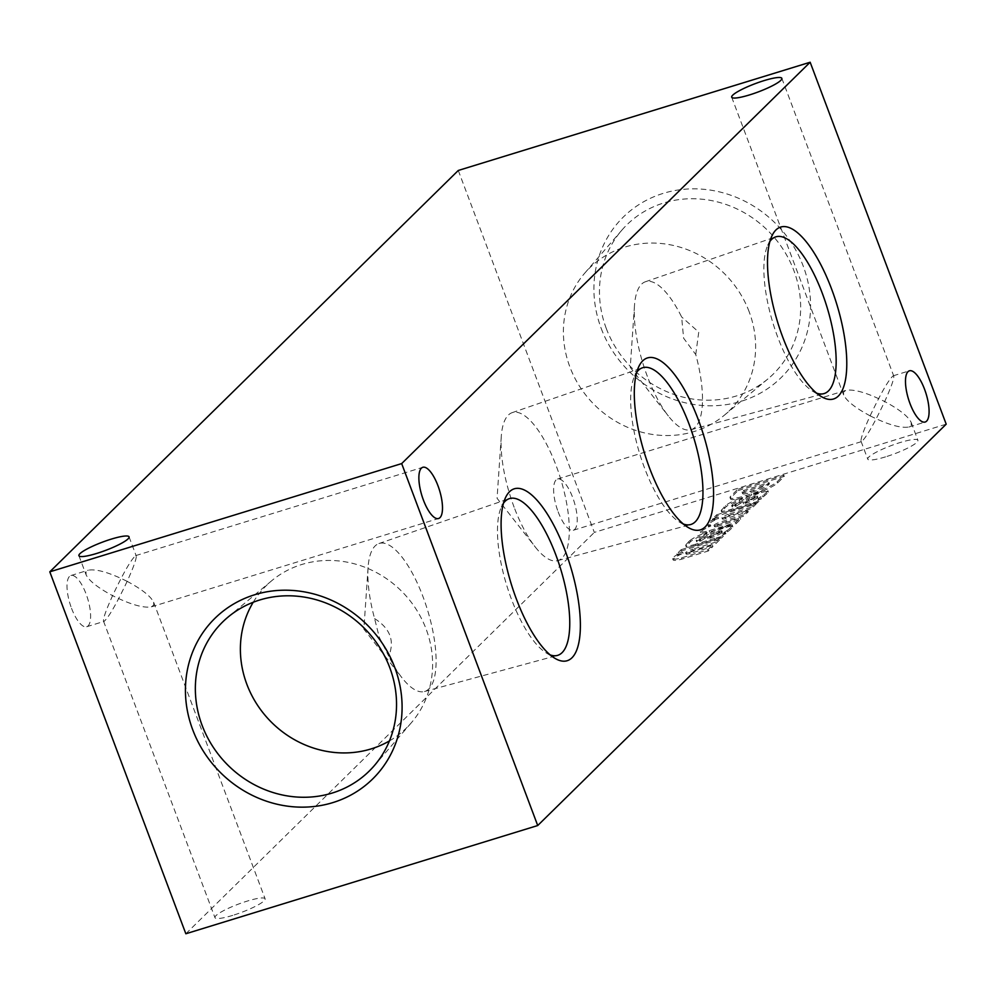 <?xml version="1.0" encoding="UTF-8"?>
<svg xmlns="http://www.w3.org/2000/svg" width="996" height="996" viewBox="0 0 996 996"><rect width="100%" height="100%" fill="white"/><g stroke="black" fill="none" stroke-linecap="round" stroke-linejoin="round"><path stroke-width="0.75" stroke-dasharray="4.98 3.74" d="M647.338 376.364A77.414 26.606 -107.1 0 1 634.464 305.784A77.414 26.606 -107.1 0 1 645.333 281.781A77.414 26.606 -107.1 0 1 681.625 316.952L683.617 338.192L695.743 354.526A77.414 26.606 -107.1 0 1 690.851 429.762A77.414 26.606 -107.1 0 1 668.378 416.029A77.414 26.606 -107.1 0 1 647.338 376.364M816.571 393.134A81.996 28.174 -107.1 0 1 812.587 391.167A81.996 28.174 -107.1 0 1 777.727 337.096A81.996 28.174 -107.1 0 1 767.717 245.29A81.996 28.174 -107.1 0 1 769.908 241.43M695.743 354.526L698.744 332.091L681.625 316.952M389.436 740.924A99.874 92.342 -134.5 0 0 411.273 722.835A99.874 92.342 -134.5 0 0 402.359 591.973A99.874 92.342 -134.5 0 0 271.684 580.755A99.874 92.342 -134.5 0 0 253.208 602.269M374.608 618.603C390.183 628.451 394.889 640.976 388.739 656.177L379.264 637.241L374.608 618.603A77.414 26.606 -107.1 0 1 368.059 567.533A77.414 26.606 -107.1 0 1 378.928 543.542A77.414 26.606 -107.1 0 1 427.409 609.614A77.414 26.606 -107.1 0 1 424.445 691.523A77.414 26.606 -107.1 0 1 401.973 677.778A77.414 26.606 -107.1 0 1 388.739 656.177M550.166 654.895A81.996 28.174 -107.1 0 1 546.194 652.915A81.996 28.174 -107.1 0 1 519.588 617.981A81.996 28.174 -107.1 0 1 501.324 507.051A81.996 28.174 -107.1 0 1 503.503 503.179M514.135 507.238A77.414 26.606 -107.1 0 1 501.262 436.659A77.414 26.606 -107.1 0 1 512.131 412.668A77.414 26.606 -107.1 0 1 556.229 465.891A77.414 26.606 -107.1 0 1 557.648 560.648A77.414 26.606 -107.1 0 1 535.176 546.904A77.414 26.606 -107.1 0 1 514.135 507.238M683.368 524.02A81.996 28.174 -107.1 0 1 679.384 522.041A81.996 28.174 -107.1 0 1 639.88 454.363A81.996 28.174 -107.1 0 1 634.527 376.177A81.996 28.174 -107.1 0 1 636.705 372.305M601.198 328.406A112.573 104.082 -134.5 0 0 786.591 371.794A112.573 104.082 -134.5 0 0 718.925 191.767A112.573 104.082 -134.5 0 0 601.198 328.406M458.285 170.465L594.326 532.412L946.2 424.172M71.538 608.295A26.792 9.201 72.9 0 0 86.689 626.745A26.792 9.201 72.9 0 0 87.611 598.434A26.792 9.201 72.9 0 0 70.94 575.526A26.792 9.201 72.9 0 0 71.538 608.295M558.134 511.807A26.792 9.201 72.9 0 0 573.285 530.258A26.792 9.201 72.9 0 0 574.206 501.947A26.792 9.201 72.9 0 0 557.536 479.051A26.792 9.201 72.9 0 0 558.134 511.807M185.841 933.762L594.326 532.412M870.118 415.842C880.937 393.059 888.631 379.713 893.2 375.803L893.761 376.077C894.147 378.841 891.121 387.32 884.685 401.537C873.878 424.308 866.184 437.655 861.602 441.577L861.042 441.29C860.668 438.539 863.694 430.048 870.118 415.842C855.377 407.924 846.538 400.952 843.612 394.926L843.55 392.063L845.853 390.357C853.921 388.963 866.869 392.685 884.685 401.537C899.438 409.456 908.265 416.428 911.191 422.441L911.265 425.317L908.95 427.01C900.882 428.405 887.946 424.682 870.118 415.842M885.544 456.865A26.792 4.407 159.4 0 1 867.753 459.131A26.792 4.407 159.4 0 1 891.271 445.573A26.792 4.407 159.4 0 1 917.901 440.282A26.792 4.407 159.4 0 1 885.544 456.865M685.659 552.83A5.939 0.984 159.4 0 0 689.618 552.319L690.066 553.527L712.937 546.493L708.38 550.962L681.924 559.105A16.795 2.764 159.4 0 1 673.084 559.852A16.795 2.764 159.4 0 1 683.057 553.29L677.367 555.046L681.6 550.888L720.718 538.848L716.161 543.318L693.291 550.352A5.939 0.984 159.4 0 0 686.12 554.037L685.659 552.83A5.939 0.984 159.4 0 1 692.843 549.157L693.291 550.352M690.066 553.527A5.939 0.984 159.4 0 1 686.12 554.037M696.204 540.467A4.756 0.784 159.4 0 0 699.366 540.069L700.076 539.844A48.891 8.055 159.4 0 0 704.371 537.118L704.819 538.326L710.472 534.342A14.566 2.403 159.4 0 1 724.939 527.731L726.084 527.394A11.205 1.843 159.4 0 1 732.807 526.66A11.205 1.843 159.4 0 1 732.819 526.697L732.77 526.971A84 13.832 159.4 0 1 728.736 530.93L722.872 534.703L725.897 533.756L721.652 537.927A16.795 2.764 159.4 0 0 715.203 539.533L695.93 545.459A14.006 2.303 159.4 0 1 686.182 546.792A14.006 2.303 159.4 0 1 686.157 546.642L690.539 541.65A19.883 3.274 159.4 0 1 706.961 533.495L704.122 537.292A8.117 1.332 159.4 0 0 697.374 540.791L696.914 541.251A4.756 0.784 159.4 0 0 696.665 541.675L696.204 540.467A4.756 0.784 159.4 0 1 696.453 540.044L696.914 541.251M704.819 538.326A48.891 8.055 159.4 0 1 700.524 541.052L699.827 541.276A4.756 0.784 159.4 0 1 696.665 541.675M717.718 526.324A6.001 0.984 159.4 0 1 714.481 526.61L714.032 525.402A6.001 0.984 159.4 0 0 717.257 525.116L717.718 526.324L740.638 519.277L736.081 523.747L709.65 531.864A16.795 2.764 159.4 0 1 700.736 532.636A16.795 2.764 159.4 0 1 708.542 527.058L710.833 526A18.476 3.038 159.4 0 1 708.019 525.452A18.476 3.038 159.4 0 1 718.539 518.43L712.85 520.173L717.083 516.015L756.201 503.988L751.644 508.458L728.661 515.53A6.001 0.984 159.4 0 0 722.349 518.941L721.888 517.733A6.001 0.984 159.4 0 1 728.213 514.322L728.661 515.53M714.481 526.61A6.001 0.984 159.4 0 1 720.892 523.174L743.863 516.102L748.419 511.633L725.661 518.63A6.001 0.984 159.4 0 1 722.349 518.941M731.687 505.607A4.756 0.784 159.4 0 0 734.849 505.209L735.546 504.984A48.891 8.055 159.4 0 0 739.854 502.258L740.302 503.453L745.954 499.469A14.566 2.403 159.4 0 1 760.421 492.871L761.567 492.522A11.205 1.843 159.4 0 1 768.29 491.787A11.205 1.843 159.4 0 1 768.302 491.837L768.252 492.111A84 13.832 159.4 0 1 764.218 496.07L758.354 499.83L761.38 498.896L757.134 503.067A16.795 2.764 159.4 0 0 750.685 504.673L731.413 510.599A14.006 2.303 159.4 0 1 721.652 511.932A14.006 2.303 159.4 0 1 721.627 511.782L726.022 506.79A19.883 3.274 159.4 0 1 742.443 498.635L739.605 502.432A8.117 1.332 159.4 0 0 732.857 505.931L732.384 506.391A4.756 0.784 159.4 0 0 732.135 506.815L731.687 505.607A4.756 0.784 159.4 0 1 731.936 505.184L732.384 506.391M740.302 503.453A48.891 8.055 159.4 0 1 736.007 506.192L735.297 506.404A4.756 0.784 159.4 0 1 732.135 506.815M738.061 490.592L784.3 476.374L777.577 482.973A22.958 3.785 159.4 0 1 751.656 495.087L746.95 496.556A22.958 3.785 159.4 0 1 730.491 498.884A22.958 3.785 159.4 0 1 730.815 497.776L738.061 490.592L737.613 489.385L783.852 475.167L777.129 481.765A22.958 3.785 159.4 0 1 751.208 493.879L746.49 495.348A22.958 3.785 159.4 0 1 730.043 497.676A22.958 3.785 159.4 0 1 730.367 496.568L737.613 489.385M232.753 915.374A26.792 4.407 159.4 0 1 214.962 917.652A26.792 4.407 159.4 0 1 238.492 904.094A26.792 4.407 159.4 0 1 265.11 898.803A26.792 4.407 159.4 0 1 232.753 915.374M714.779 534.466A4.482 0.735 159.4 0 1 718.9 532.661L719.672 532.424A4.196 0.697 159.4 0 1 722.312 532.113A4.196 0.697 159.4 0 1 721.976 532.586L721.602 532.947A11.205 1.843 159.4 0 1 711.181 537.778L708.094 538.724L714.779 534.466L714.331 533.258A4.482 0.735 159.4 0 1 718.44 531.453L718.9 532.661M742.755 493.082L744.199 491.626L769.472 483.857L768.078 485.226A12.326 2.029 159.4 0 1 754.159 491.414L751.021 492.36A11.205 1.843 159.4 0 1 742.58 493.63A11.205 1.843 159.4 0 1 742.755 493.082L742.294 491.875L743.738 490.43L769.012 482.649L767.63 484.019A12.326 2.029 159.4 0 1 753.711 490.206L750.573 491.165A11.205 1.843 159.4 0 1 742.132 492.422A11.205 1.843 159.4 0 1 742.294 491.875M739.854 502.258L745.506 498.261L745.954 499.469M745.506 498.261A14.566 2.403 159.4 0 1 759.96 491.663L760.421 492.871M750.262 499.606A4.482 0.735 159.4 0 1 754.383 497.801L755.155 497.564A4.196 0.697 159.4 0 1 757.794 497.253A4.196 0.697 159.4 0 1 757.458 497.726L757.085 498.087A11.205 1.843 159.4 0 1 746.664 502.918L743.576 503.864L750.262 499.606L749.801 498.398A4.482 0.735 159.4 0 1 753.922 496.593L754.694 496.357A4.196 0.697 159.4 0 1 757.346 496.045A4.196 0.697 159.4 0 1 756.997 496.518L756.636 496.88A11.205 1.843 159.4 0 1 746.216 501.71L743.116 502.656L749.801 498.398M717.257 525.116L740.19 518.069L735.633 522.539L709.189 530.669A16.795 2.764 159.4 0 1 700.275 531.428A16.795 2.764 159.4 0 1 708.094 525.851L710.372 524.805A18.476 3.038 159.4 0 1 707.571 524.245A18.476 3.038 159.4 0 1 718.091 517.223L712.401 518.978L716.634 514.82L717.083 516.015M712.401 518.978L712.85 520.173M759.96 491.663L761.106 491.327A11.205 1.843 159.4 0 1 767.841 490.58A11.205 1.843 159.4 0 1 767.854 490.63L767.804 490.904A84 13.832 159.4 0 1 763.77 494.863L757.894 498.623L760.932 497.689L756.674 501.86L757.134 503.067M721.652 511.932L721.204 510.724A14.006 2.303 159.4 0 0 730.952 509.392L750.237 503.466A16.795 2.764 159.4 0 1 756.674 501.86M721.204 510.724A14.006 2.303 159.4 0 1 721.179 510.575L725.574 505.582A19.883 3.274 159.4 0 1 741.995 497.427L739.157 501.225L739.605 502.432M731.936 505.184L732.409 504.723A8.117 1.332 159.4 0 1 739.157 501.225M748.233 499.345L748.693 500.552M743.116 502.656L743.576 503.864M753.922 496.593L754.383 497.801M746.216 501.71L746.664 502.918M756.636 496.88L757.085 498.087M756.997 496.518L757.458 497.726M754.694 496.357L755.155 497.564M735.546 504.984L736.007 506.192M732.409 504.723L732.857 505.931M741.995 497.427L742.443 498.635M725.574 505.582L726.022 506.79M724.142 506.84L724.602 508.047M721.44 509.865L721.888 511.073M721.179 510.575L721.627 511.782M730.952 509.392L731.413 510.599M750.237 503.466L750.685 504.673M760.932 497.689L761.38 498.896M757.894 498.623L758.354 499.83M763.77 494.863L764.218 496.07M767.804 490.904L768.252 492.111M767.854 490.63L768.302 491.837M761.106 491.327L761.567 492.522M743.738 490.43L744.199 491.626M750.573 491.165L751.021 492.36M767.63 484.019L768.078 485.226M769.012 482.649L769.472 483.857M746.49 495.348L746.95 496.556M730.367 496.568L730.815 497.776M751.208 493.879L751.656 495.087M777.129 481.765L777.577 482.973M783.852 475.167L784.3 476.374M127.152 581.353C116.333 604.136 108.639 617.483 104.07 621.392L103.509 621.118C103.123 618.354 106.149 609.876 112.585 595.658C123.392 572.887 131.086 559.54 135.668 555.619L136.228 555.905C136.601 558.656 133.576 567.147 127.152 581.353C141.893 589.271 150.732 596.243 153.658 602.269L153.72 605.132L151.417 606.838C143.349 608.232 130.401 604.51 112.585 595.658C97.832 587.74 89.005 580.768 86.079 574.754L86.005 571.878L88.32 570.185C96.388 568.791 109.336 572.513 127.152 581.353M606.228 328.331A104.53 96.649 -134.5 0 0 767.891 378.953A104.53 96.649 -134.5 0 0 768.999 231.732A104.53 96.649 -134.5 0 0 621.778 230.25A104.53 96.649 -134.5 0 0 606.228 328.331M749.154 311.736A99.874 92.342 -134.5 0 0 584.727 273.165A99.874 92.342 -134.5 0 0 569.861 366.877A99.874 92.342 -134.5 0 0 724.316 415.245A99.874 92.342 -134.5 0 0 749.154 311.736M716.634 514.82L755.74 502.781L756.201 503.988M755.74 502.781L751.196 507.25L751.644 508.458M751.196 507.25L728.213 514.322M721.888 517.733A6.001 0.984 159.4 0 0 725.2 517.422L725.661 518.63M725.2 517.422L747.959 510.425L748.419 511.633M747.959 510.425L743.414 514.895L743.863 516.102M743.414 514.895L720.432 521.966L720.892 523.174M714.032 525.402A6.001 0.984 159.4 0 1 720.432 521.966M740.19 518.069L740.638 519.277M735.633 522.539L736.081 523.747M709.189 530.669L709.65 531.864M708.094 525.851L708.542 527.058M710.372 524.805L710.833 526M718.091 517.223L718.539 518.43M704.371 537.118L710.024 533.134L710.472 534.342M710.024 533.134A14.566 2.403 159.4 0 1 724.49 526.523L724.939 527.731M724.49 526.523L725.623 526.187L726.084 527.394M725.623 526.187A11.205 1.843 159.4 0 1 732.359 525.452A11.205 1.843 159.4 0 1 732.371 525.49L732.819 526.697M732.371 525.49L732.77 526.971M732.321 525.764A84 13.832 159.4 0 1 728.288 529.723L728.736 530.93M728.288 529.723L722.424 533.495L722.872 534.703M722.424 533.495L725.449 532.549L725.897 533.756M725.449 532.549L721.191 536.732L721.652 537.927M721.191 536.732A16.795 2.764 159.4 0 0 714.755 538.326L715.203 539.533M714.755 538.326L695.469 544.252L695.93 545.459M695.469 544.252A14.006 2.303 159.4 0 1 685.721 545.584A14.006 2.303 159.4 0 1 685.696 545.435L686.157 546.642M685.696 545.435L685.958 544.737L686.406 545.933M685.958 544.737L688.659 541.7L689.12 542.907M688.659 541.7L690.091 540.442L690.539 541.65M690.091 540.442A19.883 3.274 159.4 0 1 706.513 532.287L706.961 533.495M706.513 532.287L703.674 536.085L704.122 537.292M703.674 536.085A8.117 1.332 159.4 0 0 696.926 539.583L697.374 540.791M700.076 539.844L700.524 541.052M718.44 531.453L719.212 531.217L719.672 532.424M719.212 531.217A4.196 0.697 159.4 0 1 721.863 530.905A4.196 0.697 159.4 0 1 721.515 531.378L721.976 532.586M721.515 531.378L721.602 532.947M721.154 531.74A11.205 1.843 159.4 0 1 710.733 536.57L711.181 537.778M710.733 536.57L707.633 537.516L708.094 538.724M707.633 537.516L712.75 534.205L713.211 535.412M712.75 534.205L714.331 533.258M689.618 552.319L712.476 545.285L707.932 549.755L681.476 557.897A16.795 2.764 159.4 0 1 672.636 558.644A16.795 2.764 159.4 0 1 682.609 552.083L676.919 553.838L681.152 549.68L681.6 550.888M676.919 553.838L677.367 555.046M681.152 549.68L720.257 537.641L720.718 538.848M720.257 537.641L715.713 542.123L716.161 543.318M715.713 542.123L692.843 549.157M712.476 545.285L712.937 546.493M707.932 549.755L708.38 550.962M681.476 557.897L681.924 559.105M682.609 552.083L683.057 553.29M734.849 505.209L735.297 506.404M762.463 495.697L762.924 496.892M753.711 490.206L754.159 491.414M726.98 530.557L727.441 531.764M699.366 540.069L699.827 541.276M634.464 305.784L630.256 367.412L668.378 416.029M690.851 429.762L823.804 393.657M645.333 281.781L775.598 236.924M812.587 391.167L820.928 396.333M767.717 245.29L771.726 236.338M271.684 580.755L228.109 617.047M411.273 722.835L374.222 765.75M368.059 567.533L363.864 629.161L401.973 677.778M424.445 691.523L557.411 655.418M378.928 543.542L509.193 498.685M546.194 652.915L554.535 658.082M501.324 507.051L505.321 498.087M501.262 436.659L497.066 498.286L535.176 546.904M557.648 560.648L690.614 524.543M512.131 412.668L642.395 367.81M679.384 522.041L687.726 527.208M634.527 376.177L638.523 367.213M731.699 97.185L843.612 394.926M781.848 78.335L893.761 376.077M861.042 441.29L867.753 459.131M911.191 422.441L917.901 440.282M908.95 427.01L925.16 422.03M893.2 375.803L909.41 370.811M757.794 497.253L757.346 496.045M768.29 491.787L767.841 490.58M742.58 493.63L742.132 492.422M730.491 498.884L730.043 497.676M103.509 621.118L214.962 917.652M153.658 602.269L265.11 898.803M78.921 555.706L86.079 574.754M129.069 536.856L136.228 555.905M86.689 626.745L104.07 621.392M70.94 575.526L88.32 570.185M151.417 606.838L438.564 518.505M135.668 555.619L422.814 467.298M573.285 530.258L861.602 441.577M557.536 479.051L845.853 390.357M724.316 415.245L767.891 378.953M584.727 273.165L621.778 230.25M700.736 532.636L700.275 531.428M708.019 525.452L707.571 524.245M732.807 526.66L732.359 525.452M686.182 546.792L685.721 545.584M722.312 532.113L721.863 530.905M673.084 559.852L672.636 558.644"/><path stroke-width="1.49" d="M769.908 241.43A81.996 28.174 -107.1 0 1 775.598 236.924A81.996 28.174 -107.1 0 1 822.298 293.297A81.996 28.174 -107.1 0 1 823.804 393.657A81.996 28.174 -107.1 0 1 816.571 393.134M831.585 288.989A89.939 30.901 -107.1 0 1 846.314 373.749A89.939 30.901 -107.1 0 1 820.928 396.333A89.939 30.901 -107.1 0 1 777.602 322.094A89.939 30.901 -107.1 0 1 771.726 236.338A89.939 30.901 -107.1 0 1 831.585 288.989M192.714 729.757A112.573 104.082 -134.5 0 0 378.119 773.145A112.573 104.082 -134.5 0 0 310.453 593.13A112.573 104.082 -134.5 0 0 192.714 729.757M202.113 725.387A104.53 96.649 -134.5 0 0 374.222 765.75A104.53 96.649 -134.5 0 0 364.885 628.8A104.53 96.649 -134.5 0 0 228.109 617.047A104.53 96.649 -134.5 0 0 202.113 725.387M253.208 602.269A99.874 92.342 -134.5 0 0 246.846 684.264A99.874 92.342 -134.5 0 0 389.436 740.924M503.503 503.179A81.996 28.174 -107.1 0 1 509.193 498.685A81.996 28.174 -107.1 0 1 555.905 555.058A81.996 28.174 -107.1 0 1 557.411 655.418A81.996 28.174 -107.1 0 1 550.166 654.895M565.18 550.738A89.939 30.901 -107.1 0 1 579.909 635.51A89.939 30.901 -107.1 0 1 554.535 658.082A89.939 30.901 -107.1 0 1 511.197 583.843A89.939 30.901 -107.1 0 1 505.321 498.087A89.939 30.901 -107.1 0 1 565.18 550.738M636.705 372.305A81.996 28.174 -107.1 0 1 642.395 367.81A81.996 28.174 -107.1 0 1 689.095 424.172A81.996 28.174 -107.1 0 1 690.614 524.543A81.996 28.174 -107.1 0 1 683.368 524.02M698.383 419.864A89.939 30.901 -107.1 0 1 713.111 504.636A89.939 30.901 -107.1 0 1 687.726 527.208A89.939 30.901 -107.1 0 1 644.4 452.968A89.939 30.901 -107.1 0 1 638.523 367.213A89.939 30.901 -107.1 0 1 698.383 419.864M423.4 500.054A26.792 9.201 72.9 0 0 438.564 518.505A26.792 9.201 72.9 0 0 439.485 490.194A26.792 9.201 72.9 0 0 422.814 467.298A26.792 9.201 72.9 0 0 423.4 500.054M910.008 403.579A26.792 9.201 72.9 0 0 925.16 422.03A26.792 9.201 72.9 0 0 926.081 393.719A26.792 9.201 72.9 0 0 909.41 370.811A26.792 9.201 72.9 0 0 910.008 403.579M537.716 825.535L946.2 424.172L810.159 62.238L458.285 170.465L49.8 571.829L185.841 933.762L537.716 825.535L401.674 463.588L810.159 62.238M401.674 463.588L49.8 571.829M96.712 553.44A26.792 4.407 159.4 0 1 78.921 555.706A26.792 4.407 159.4 0 1 102.439 542.148A26.792 4.407 159.4 0 1 129.069 536.856A26.792 4.407 159.4 0 1 96.712 553.44M749.502 94.919A26.792 4.407 159.4 0 1 731.699 97.185A26.792 4.407 159.4 0 1 755.229 83.639A26.792 4.407 159.4 0 1 781.848 78.335A26.792 4.407 159.4 0 1 749.502 94.919"/></g></svg>

